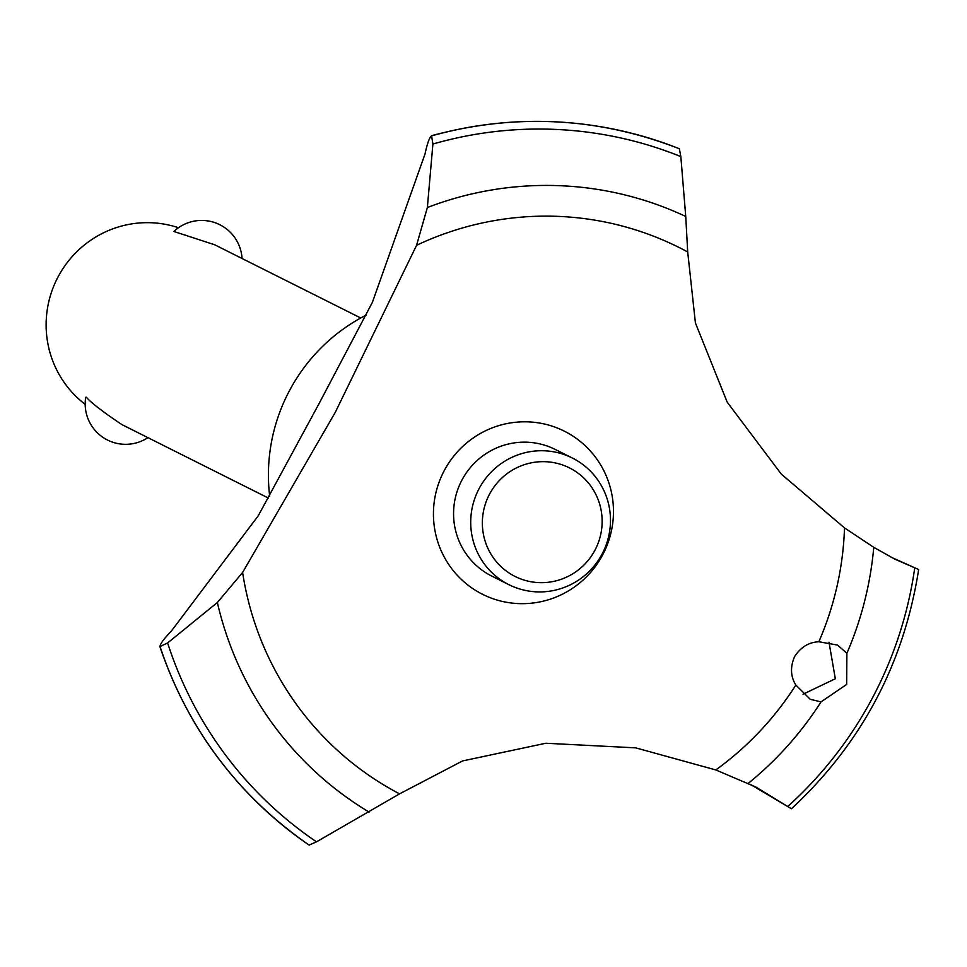<?xml version="1.0" encoding="UTF-8"?>
<svg xmlns="http://www.w3.org/2000/svg" width="967" height="967" viewBox="0 0 967 967"><rect width="100%" height="100%" fill="white"/><g stroke="black" fill="none" stroke-linecap="round" stroke-linejoin="round"><path stroke-width="1.45" d="M269.684 496.168A177.263 174.29 -63.4 0 1 366.058 315.145M890.849 557.101L918.505 569.466L895.055 559.252L873.757 547.334L844.505 527.909L781.276 474.084L727.208 402.175L695.418 322.978L687.706 251.964L685.736 216.463L680.841 156.594L679.354 148.749C598.488 117.273 515.882 112.921 431.548 135.718L432.902 144.035L427.366 207.53L416.572 245.304L335.331 412.244L242.62 572.452L217.357 602.514L167.605 642.97L159.881 646.609C188.094 729.36 237.834 795.515 309.089 845.085L316.499 841.834L399.564 793.859L462.54 760.944L545.847 743.248L635.706 747.854L715.81 769.95M309.126 845.11A396.651 390.003 -63.4 0 1 160.111 646.899C159.519 644.784 163.266 639.513 171.364 631.064L258.31 515.677L318.856 403.988L372.392 302.333L424.984 154.067C427.474 142.62 429.783 136.504 431.911 135.731A396.651 390.003 -63.4 0 1 679.378 148.761M795.841 685.059C790.559 676.574 790.136 667.109 794.548 656.653C800.749 647.141 808.859 642.173 818.856 641.762L837.482 645.049L846.887 653.269L846.657 684.431L821.031 701.897L810.237 699.298L795.841 685.059A306.877 301.74 -63.4 0 1 715.822 769.937L755.892 787.053L791.308 808.69L750.223 784.285M803.033 694.221L835.331 678.749L828.997 642.257M360.727 317.986L214.698 244.784L173.879 231.476A40.469 40.469 0 0 1 242.064 258.503M178.484 227.728A101.184 99.492 116.6 0 0 58.02 276.973A101.184 99.492 116.6 0 0 85.181 404.339M147.891 437.664A40.469 40.469 0 0 1 85.712 397.292L86.353 397.244C91.055 402.731 102.889 411.833 121.866 424.586L268.56 498.15M570.748 468.56A60.716 59.7 116.6 0 0 489.568 494.089A60.716 59.7 116.6 0 0 513.743 575.764A60.716 59.7 116.6 0 0 594.935 550.223A60.716 59.7 116.6 0 0 570.748 468.56M507.349 583.875A70.833 69.648 -63.4 0 1 478.725 489.35A70.833 69.648 -63.4 0 1 572.343 458.007A70.833 69.648 -63.4 0 1 573.854 458.793A70.833 69.648 -63.4 0 1 602.465 553.317A70.833 69.648 -63.4 0 1 508.86 584.648A70.833 69.648 -63.4 0 1 507.349 583.875M508.86 584.648L491.719 576.054A70.833 69.648 -63.4 0 1 490.196 575.28A70.833 69.648 -63.4 0 1 461.585 480.756A70.833 69.648 -63.4 0 1 555.191 449.425L572.343 458.007M918.505 569.466L918.65 569.563C903.831 663.978 861.44 743.696 791.477 808.738L791.308 808.69M399.564 793.859A306.877 301.74 -63.4 0 1 397.824 792.94A306.877 301.74 -63.4 0 1 242.62 572.464M416.572 245.304A306.877 301.74 -63.4 0 1 685.966 251.033A306.877 301.74 -63.4 0 1 687.694 251.964M844.505 527.909A306.877 301.74 -63.4 0 1 818.856 641.762M444.276 470.554A91.249 89.713 -63.4 0 1 566.287 432.176A91.249 89.713 -63.4 0 1 602.634 554.925A91.249 89.713 -63.4 0 1 480.623 593.303A91.249 89.713 -63.4 0 1 444.276 470.554M309.186 845.146A396.651 390.003 -63.4 0 1 160.171 646.935M431.971 135.767A396.651 390.003 -63.4 0 1 679.45 148.785M821.031 701.909A337.688 332.032 -63.4 0 1 748.253 783.367M914.697 568.125A390.136 383.597 -63.4 0 1 872.27 698.259A390.136 383.597 -63.4 0 1 788.129 806.164M873.757 547.334A337.688 332.032 -63.4 0 1 846.887 653.269M316.499 841.834A390.136 383.597 -63.4 0 1 167.617 642.97M369.056 812.05A337.688 332.032 -63.4 0 1 217.357 602.514M427.366 207.53A337.688 332.032 -63.4 0 1 685.736 216.463M432.902 144.035A390.136 383.597 -63.4 0 1 680.841 156.594"/></g></svg>
